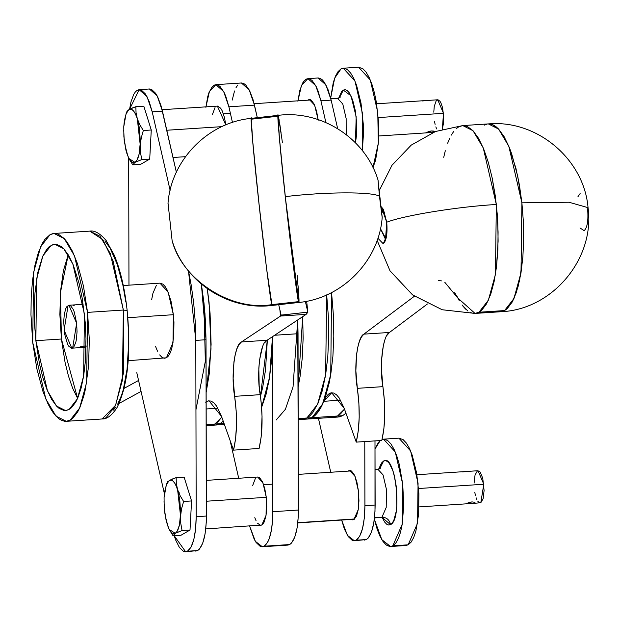 <?xml version="1.0" encoding="UTF-8"?>
<svg xmlns="http://www.w3.org/2000/svg" width="619" height="619" viewBox="0 0 619 619"><rect width="100%" height="100%" fill="white"/><g stroke="black" fill="none" stroke-linecap="round" stroke-linejoin="round"><path stroke-width="0.93" d="M261.613 407.317L269.621 377.095L272.484 336.666L271.548 360.328L269.397 378.519L266.077 394.303L261.613 407.317M267.346 340.063L260.46 396.454L267.346 340.063L265.512 370.015L262.758 387.084L260.46 396.454L262.758 387.084L265.512 370.015L267.346 340.063M298.165 386.535L302.706 316.634L303.132 338.415L302.227 358.324L300.068 376.514L298.165 386.535L302.706 316.634L303.132 338.415L302.227 358.324L300.068 376.514L298.165 386.535M262.332 546.763L255.384 541.37L249.627 526.057L254.154 539.134L256.08 542.453L260.135 546.314L262.162 546.77L264.135 546.221L262.332 546.763L287.897 545.091L289.7 544.55L264.135 546.221L267.702 542.174L269.219 538.778L271.54 529.616L272.739 518.049L272.484 336.666L272.886 511.696L298.443 510.033L272.886 511.696C272.592 530.56 269.675 542.066 264.135 546.221L289.7 544.55C295.24 540.402 298.157 528.897 298.443 510.033L297.731 319.93L293.042 386.906L285.421 409.283L276.167 420.022M287.727 545.099L289.7 544.55L291.557 543.01L294.783 537.106L297.105 527.945L298.304 516.385L298.041 333.718L274.619 335.25L298.041 333.718L297.731 319.93L298.041 333.85M219.931 423.69L214.816 424.03L210.305 425.385L214.816 424.03L219.931 423.69L223.242 421.222L219.931 423.69L215.42 425.052L219.931 423.69L224.032 423.427L219.931 423.69L223.242 421.222L219.931 423.69M206.653 424.967L210.793 425.338L214.816 424.03L218.058 421.624L221.788 417.129L217.834 421.833L214.816 424.03L211.69 425.199L208.479 425.338M307.937 419.001L311.961 417.686L315.203 415.279L318.282 411.72L323.814 401.29L340.605 400.199L323.814 401.29C320.387 409.724 316.441 415.194 311.961 417.686L337.517 416.014L333.014 417.376L337.517 416.014L311.961 417.686L307.45 419.048L311.961 417.686L306.846 418.018L302.335 419.38L306.846 418.018L311.961 417.686L322.685 403.928L330.747 374.51L331.567 292.586L333.432 315.558L333.803 336.411L332.898 356.32L330.747 374.51L329.231 382.743L325.37 397.089L320.557 408.145L314.97 415.496L311.961 417.686L308.827 418.854M326.677 294.93L325.633 374.866L317.57 404.269L306.846 418.018L303.72 419.187L306.846 418.018L298.234 418.583L306.846 418.018L317.57 404.269L325.633 374.866L326.677 294.93M326.677 294.884L328.318 315.891L328.697 336.744L327.791 356.652L325.633 374.851L322.321 390.628L317.965 403.387L312.734 412.633L309.864 415.829L306.846 418.018L309.864 415.829L312.734 412.633L317.965 403.387L322.321 390.628L325.633 374.851L327.791 356.652L328.697 336.744L328.318 315.891L326.677 294.884M456.203 128.682L458.841 126.763L462.78 125.58L473.032 130.717L483.269 147.956L496.337 204.487L495.432 274.457L488.376 300.2L478.99 312.231L504.555 310.568L513.94 298.528L520.997 272.793L521.902 202.823L508.826 146.285L498.597 129.054L488.345 123.908L498.597 129.054L508.826 146.285L521.902 202.823L517.794 176.547L511.681 153.829L509.29 147.399L504.09 136.621L498.519 128.969L495.664 126.408L492.801 124.728L488.314 123.908L492.801 124.728L498.519 128.969L504.09 136.621L509.29 147.399L515.96 168.476L519.411 185.019L521.902 202.823L568.985 202.235L588.05 207.667L587.632 209.106C588.491 220.48 587.338 227.668 584.158 230.655L580.003 227.962M500.578 311.759L504.555 310.568L507.193 308.649L512.075 302.219L516.292 292.539L519.666 279.997L522.877 256.87L523.674 239.452L523.341 221.2L521.902 202.823L520.997 272.793L513.94 298.528L504.555 310.568L500.609 311.752L504.555 310.568L478.99 312.231L475.044 313.423L457.851 298.087L444.775 282.249M356.242 442.121L344.234 408.393L356.242 442.121L381.807 440.457L356.242 442.121L358.3 430.646L359.206 417.183L358.873 402.721L357.341 388.33C353.526 367.678 357.271 336.69 363.895 334.136L414.397 296.23L363.895 334.136L389.459 332.465L363.895 334.136L361.504 336.898L359.438 341.301L357.774 347.174L356.598 354.269L355.863 370.866L357.341 388.33C360.15 408.842 359.786 426.777 356.242 442.121M323.814 401.29L331.683 392.756L344.234 408.393L339.22 397.971L336.488 394.767L333.718 393.042L330.979 392.848L328.364 394.195L325.958 397.042L323.814 401.29M329.362 416.951L333.502 417.33L337.517 416.014L344.497 409.12L340.535 413.825L337.517 416.014L340.767 413.616L344.497 409.12M438.206 280.562L441.502 280.887M387.068 335.227L389.459 332.465L427.412 303.983L389.459 332.465C382.836 335.018 379.091 366.007 382.906 386.658L357.341 388.33L382.906 386.658L381.428 369.195L381.513 360.606L383.339 345.51L384.995 339.638M381.807 440.457C385.351 425.106 385.714 407.17 382.906 386.658L384.438 401.05L384.763 415.511L383.865 428.982L381.807 440.457M496.647 311.133L499.332 311.744M487.138 124.071L484.406 125.1L487.138 124.071M454.725 292.694L457.851 298.087M463.02 306.219L465.689 309.183M471.09 312.796L473.767 313.415M588.05 207.667C595.145 258.572 552.496 309.895 500.609 311.752L475.044 313.423L478.99 312.231L488.376 300.2L495.432 274.457L496.337 204.487C458.277 206.614 403.921 215.412 386.736 222.221L383.385 209.369L381.327 206.831L386.736 222.221C403.921 215.412 458.277 206.614 496.337 204.487L497.777 222.871L498.109 241.124L496.508 266.727L494.101 281.66L490.728 294.211L486.519 303.883L481.628 310.32L478.99 312.231L475.005 313.423L478.99 312.231L481.628 310.32L486.519 303.883L490.728 294.211L494.101 281.66L496.508 266.727L497.846 249.975L498.078 232.055L497.196 213.656L495.215 195.472L492.237 178.218L488.352 162.549L483.725 149.063L478.526 138.292L472.955 130.64L467.237 126.4L462.749 125.58L467.237 126.4L472.955 130.64L478.526 138.292L483.725 149.063L488.352 162.549L492.237 178.218L496.337 204.487L483.269 147.956L473.032 130.717L462.78 125.58L488.345 123.908C537.052 119.459 584.073 159.3 588.05 207.667L568.985 202.235L521.902 202.823L523.341 221.2L523.674 239.452L522.877 256.87L520.997 272.793L518.088 286.597L514.281 297.762L512.075 302.219L507.193 308.649L504.555 310.568L501.816 311.589M449.603 138.478L447.661 143.213M298.242 419.643L338.129 417.044L342.632 415.682L337.517 416.014L342.632 415.682L345.951 413.213L342.632 415.682L339.506 416.858M337.517 416.014L334.392 417.191M298.946 302.327L298.048 285.668C299.163 299.163 299.317 304.494 298.528 301.646L271.811 304.625L298.528 301.646C297.399 299.712 290.102 241.959 285.258 196.625C280.128 150.193 276.353 105.95 278.38 116.179L251.662 119.158C249.627 108.929 253.411 153.164 258.533 199.597C263.377 244.931 270.673 302.691 271.811 304.625L266.596 268.77L259.539 208.75L252.869 143.562L251.229 118.538L251.662 119.158L278.38 116.179L281.854 138.641M167.989 203.465C171.076 160.058 207.984 122.353 251.322 118.345L278.047 115.366L280.871 131.414M378 180.021L382.202 217.339C379.114 260.746 342.206 298.451 298.869 302.459L294.218 272.801L286.264 205.771L279.595 140.583L278.063 121.339L278.117 115.42L279.068 134.648L285.258 196.625L298.869 302.459L272.143 305.438C228.984 311.055 184.686 282.38 172.136 240.714L172.113 240.636C182.079 279.92 231.514 311.651 271.811 304.625C270.673 302.691 263.377 244.931 258.533 199.597C253.411 153.164 249.627 108.929 251.662 119.158L251.322 118.345M214.816 424.03L206.204 424.588L214.816 424.03L221.788 417.129M119.165 403.387L141.062 391.409L119.165 403.387M264.584 342.88L267.044 340.272C260.266 342.245 256.305 373.744 260.204 394.667C263.013 415.187 262.642 433.114 259.106 448.466L233.541 450.137L259.106 448.466L261.164 436.991L262.046 416.355L261.11 401.793L259.175 385.885L258.827 368.259L259.508 360.173L262.456 347.205M267.044 340.272L306.126 314.367L267.044 340.272L241.48 341.936L267.044 340.272M281.111 315.11L280.562 316.038L241.48 341.936L239.019 344.551L236.891 348.876L235.174 354.718L233.943 361.836L233.154 378.619L234.64 396.338C237.448 416.85 237.077 434.786 233.541 450.137L235.599 438.654L236.497 425.191L236.164 410.73L234.64 396.338L260.204 394.667L234.64 396.338C230.74 375.416 234.702 343.909 241.48 341.936L280.562 316.038L306.126 314.367L280.562 316.038L279.881 309.786L280.562 316.038L281.111 315.11L278.712 304.703L281.111 315.11L307.836 312.131L281.119 315.156M138.563 380.453L124.14 388.345L138.563 380.453M217.896 408.207L206.173 408.973L217.896 408.207M206.158 401.824L208.982 400.764L221.525 416.401L233.541 450.137L221.525 416.401L216.511 405.979L213.779 402.776L211.009 401.05L208.27 400.864L205.663 402.211M272.058 305.36L271.811 304.625C231.514 311.651 182.079 279.92 172.113 240.636L172.136 240.714M305.376 301.507L307.836 312.131L305.376 301.507M298.784 302.389L298.845 296.493L297.166 275.579M281.583 136.59L282.349 142.378M307.836 312.131L306.653 301.26L307.836 312.131L306.126 314.367L307.852 312.255L306.66 301.26M206.135 392.539L211.009 348.837L209.083 302.559L207.28 288.655L210.058 313.028L211.102 344.419L209.268 373.69L206.135 392.539M174.024 535.118L175.657 539.992L179.386 547.459L183.441 551.32L185.476 551.777L187.441 551.227L185.638 551.769L197.662 550.562L187.441 551.227L191.008 547.181L193.817 539.559L195.596 529.075L196.192 516.703L195.79 340.396L195.256 321.996L193.739 303.558L191.302 285.63L188.516 271.037L195.79 340.396L206.011 339.73L195.79 340.396L196.192 516.703L206.413 516.037L196.192 516.703C195.906 535.567 192.989 547.072 187.441 551.227L197.662 550.562C203.21 546.407 206.127 534.901 206.413 516.037L206.011 339.73L201.384 284.121L203.968 302.892L205.322 361.442L195.944 409.755M195.697 551.111L197.662 550.562L199.527 549.014L202.753 543.111L205.075 533.957L206.274 522.39L206.011 339.73L205.477 321.331L203.968 302.892L201.384 284.121L204.943 313.361L206.011 339.854M139.159 89.662L129.588 109.176L130.98 101.864L133.789 94.25L135.499 91.744L137.356 90.204L139.321 89.654L141.356 90.103L145.411 93.972L149.14 101.439L152.204 111.807L162.433 111.141L157.218 95.953L149.388 88.989L139.159 89.662L146.997 96.626L152.204 111.807L170.117 190.319L152.204 111.807L162.433 111.141L176.369 172.244L161.002 105.648L157.566 96.626L155.632 93.307L151.578 89.438L149.55 88.981M128.969 285.166L128.682 158.007L128.969 285.166M136.791 372.684L164.399 493.699L136.791 372.684M185.638 551.769L174.194 535.698M221.811 126.655L166.79 130.245L221.811 126.655M138.199 123.46L138.857 121.541M217.362 106.089L225.819 124.891L224.465 117.548L222.097 110.646L220.704 108.263L217.78 106.097L162.093 109.695M215.025 107.605L212.418 114.492M205.771 528.92L261.829 525.02L266.054 515.31L266.294 497.32L206.382 501.228L266.294 497.32L264.762 488.484L262.394 481.59L259.547 477.667L257.636 477.025M254.811 517.639L256.08 520.772M257.473 523.148L260.406 525.322L261.829 525.02L263.152 523.813L264.328 521.732L266.054 515.31L266.743 506.737L266.294 497.32L262.928 482.781L257.659 477.025L206.336 480.375M255.322 478.541L252.714 485.435M348.621 470.796L349.658 470.479L355.043 476.367L358.478 491.223L358.239 509.615L353.913 519.55L356.474 516.184L358.239 509.615L358.943 500.856L358.478 491.223L356.915 482.193L354.494 475.144L351.584 471.136L350.075 470.494L348.621 470.796M318.181 120.287L316.618 111.258L314.197 104.201L311.287 100.201L309.779 99.551L308.324 99.852L310.428 99.721L308.324 99.852L309.361 99.543L314.63 105.16L318.104 119.583M375.137 505.027L364.916 505.692C364.622 524.556 361.705 536.062 356.165 540.217L366.386 539.544C371.934 535.396 374.851 523.891 375.137 505.027L374.99 440.898L374.998 511.379L373.791 522.939L371.47 532.1L368.251 538.004L366.386 539.544L354.362 540.758L347.414 535.365L341.657 520.053L344.381 528.974L348.11 536.441L352.165 540.31L354.192 540.766L356.165 540.217L359.732 536.17L362.533 528.549L364.32 518.064L364.916 505.692L375.137 505.027M297.925 101.338L299.704 90.854L302.513 83.232L304.215 80.733L306.08 79.186L308.045 78.636L310.073 79.093L312.123 80.547L316.061 86.281L317.864 90.42L320.928 100.796L331.15 100.123L325.942 84.942L318.104 77.979L307.883 78.644L315.713 85.608L320.928 100.796L325.888 122.554L320.928 100.796L331.15 100.123L337.664 128.682L331.15 100.123L328.085 89.755L324.356 82.288L322.344 79.874L320.302 78.427L318.274 77.971M297.979 100.827L301.461 85.445L307.883 78.644M330.739 472.258L318.437 418.328L330.739 472.258M354.362 540.758L366.386 539.544L364.421 540.093M364.769 441.571L364.916 505.692L364.769 441.571M350.958 519.202L352.459 519.844L353.913 519.55L351.29 519.426M308.324 99.852L307.836 100.177L308.324 99.852M340.187 97.26L339.514 97.678L343.305 90.103L339.514 97.678L337.517 98.243L342.779 104L346.145 118.538L346.183 134.571L346.145 118.538L342.779 104L337.517 98.243L336.504 98.553M338.748 98.003L343.305 90.103L350.965 95.775L356.165 116.751L355.476 142.827L356.498 135.282L356.66 123.049L355.306 110.646L352.66 99.953L349.116 92.602L347.166 90.552L345.209 89.709L343.305 90.103L341.541 91.713L338.663 98.32M330.662 98.081L334.678 78.126L341.007 68.902L343.259 68.222L354.966 81.012L362.432 113.316L362.316 150.572L363.446 134.246L363.252 123.823L361.009 103.141L356.59 85.321L353.774 78.358L350.679 73.065L347.437 69.653L344.172 68.245L341.007 68.902L338.059 71.595L335.444 76.222L333.27 82.598L330.662 98.081M358.533 67.223L362.78 68.655L366.022 72.067L369.11 77.36L371.934 84.323L374.379 92.688L376.344 102.143L378.596 122.817L378.325 143.206L375.594 160.189L372.986 167.517L378.333 143.19L377.768 112.318L370.301 80.013L358.594 67.223L343.259 68.222M205.895 107.342L207.674 96.858L208.967 92.641L212.185 86.737L214.05 85.198L216.016 84.648L218.043 85.097L220.093 86.552L224.032 92.285L225.834 96.432L228.898 106.801L254.463 105.129L249.248 89.948L241.418 82.985L215.853 84.656L223.683 91.62L228.898 106.801L232.465 122.43L228.898 106.801L254.463 105.129L257.318 117.672L253.032 99.636L249.596 90.614L245.65 84.88L243.607 83.433L241.58 82.977M205.949 106.832L209.431 91.45L215.853 84.656M238.71 478.263L230.075 440.403L238.71 478.263M232.202 100.131L234.531 90.97M236.048 87.573L237.75 85.074M380.484 468.196L377.814 469.187L383.076 474.935L386.442 489.474L386.21 507.464L381.977 517.182C386.658 517.383 389.506 519.867 390.512 524.626L382.225 517.561L384.709 522.126L386.651 524.177L388.608 525.02L390.512 524.626L392.284 523.016L393.846 520.239L396.152 511.681L396.794 506.218L396.462 487.687L394.427 475.91L392.957 470.889L389.413 463.538L387.463 461.488L385.505 460.644L383.602 461.039L379.811 468.614L383.602 461.039C395.541 452.659 402.83 519.736 390.512 524.626C389.506 519.867 386.658 517.383 381.977 517.182L374.518 517.67L381.977 517.182L386.21 507.464L386.442 489.474L383.076 474.935L377.814 469.187L376.801 469.488M354.695 518.962L297.824 522.676L354.695 518.962M390.558 546.507L405.902 545.501L408.153 544.821L392.817 545.826L390.558 546.507L381.822 539.667L374.34 519.194L377.226 529.407L380.051 536.371L383.138 541.664L386.38 545.076L389.645 546.484L408.153 544.821L417.546 523.241L418.065 483.253L410.598 450.949L398.891 438.159L383.556 439.165L395.262 451.955L402.729 484.259L402.211 524.239L392.817 545.826L395.765 543.134L398.373 538.507L400.555 532.131L402.211 524.239L403.743 505.189L402.729 484.259L399.332 464.629L396.887 456.265L394.071 449.301L390.976 444.009L387.734 440.596L384.469 439.188L382.047 439.498L383.556 439.165M375.013 448.976L380.236 440.558L378.356 442.531L375.013 448.976M379.045 468.947L383.602 461.039L381.838 462.656L380.267 465.426L378.96 469.256M405.84 545.509L408.153 544.821L411.101 542.136L413.709 537.509L415.891 531.125L418.622 514.141L418.893 493.761L416.641 473.086L412.231 455.259L409.407 448.295L406.319 443.011L403.077 439.591L398.829 438.167M85.917 347.267L81.429 347.476L81.313 346.447L81.429 347.476L78.095 347.746L82.381 346.191L86.59 346.067M78.296 347.553L82.381 346.191L85.917 345.959M83.085 304.432L75.263 304.842L73.506 305.507M76.64 323.288L72.671 347.917L71.773 348.188L64.097 330.151L68.067 305.523L68.964 305.252L76.64 323.288L77.042 331.66L76.431 339.282L75.766 342.439L73.847 346.841L71.402 348.18L68.802 346.253L67.564 344.133L64.67 334.221L63.695 321.779L64.306 314.158L65.838 308.455L66.891 306.598L69.336 305.26L70.643 305.825L73.174 309.307L74.303 312.092L76.64 323.288M78.613 347.739L85.12 347.313M74.59 304.919L74.056 305.02M76.06 304.796L82.575 304.37M84.432 314.096L83.627 376.066L77.383 398.868L69.065 409.523L65.575 410.575L56.491 406.025L47.431 390.759L35.856 340.682L61.413 339.019L77.615 398.35L72.593 388.105L68.492 376.166L65.049 362.285L61.413 339.019L35.856 340.682L39.484 363.957L42.928 377.83L47.029 389.777L51.632 399.317L56.561 406.095L59.091 408.362L64.152 410.544L66.643 410.436L71.402 407.828L75.735 402.133L77.685 398.187L81.058 388.299L83.627 376.066L85.298 361.968L85.979 338.508L85.19 322.213L82.226 298.327L79.17 283.672L73.259 265.009L68.655 255.461L63.726 248.683L61.196 246.416L56.128 244.234L53.644 244.343L48.886 246.95L46.649 249.426L42.603 256.591L37.836 272.329L34.989 292.81L34.285 308.239L34.579 324.402L35.856 340.682L36.66 278.712L42.904 255.91L51.222 245.256L54.712 244.203L63.796 248.753L72.856 264.019L84.432 314.096M123.359 310.042L110.283 253.511L100.054 236.272L89.801 231.127L102.762 239.568L113.161 261.125L123.359 310.042L126.903 310.568L123.359 310.042L123.39 373.365L115.66 405.151L102.065 418.978L106.004 417.786L115.397 405.755L122.446 380.012L123.359 310.042L87.565 312.378L123.359 310.042M32.714 342.4L33.627 272.43L40.684 246.687L50.069 234.655L54.015 233.464L64.26 238.609L74.497 255.848L87.565 312.378L86.66 382.349L79.603 408.091L70.218 420.123L66.272 421.315L56.02 416.169L45.791 398.93L32.714 342.4L30.973 314.831L31.205 296.911L32.552 280.159L34.958 265.226L38.332 252.684L42.541 243.004L44.908 239.367L50.069 234.655L52.808 233.626L55.609 233.51L58.465 234.292L64.19 238.532L67.007 241.944L72.415 251.206L77.352 263.385L83.464 286.11L87.565 312.378L89.314 339.947L88.54 366.433L85.329 389.552L83.758 396.16L79.944 407.317L77.746 411.774L72.856 418.204L70.218 420.123L67.479 421.152L64.67 421.268L61.823 420.487L58.952 418.808L53.28 412.834L50.534 408.594L47.872 403.573L42.935 391.394L36.823 368.669L32.714 342.4M54.015 233.464L89.801 231.127C94.606 230.245 100.069 233.394 106.189 240.574L114.291 255.206C120.419 270.039 124.698 288.408 127.135 310.32L128.257 327.9L128.566 345.108L127.057 369.249L123.313 389.56L121.61 395.162L117.641 404.284M159.656 354.896L161.923 357.279L164.213 358.269L166.426 357.805L168.492 355.925L170.318 352.691L171.842 348.218L173.761 336.334L173.947 322.066L173.366 314.707L127.352 317.717L173.366 314.707L168.136 292.098L159.95 283.146L123.289 285.537M155.516 346.315L157.489 351.19M128.195 360.676L166.426 357.805L173.003 342.702L173.366 314.707L170.991 300.973L167.308 290.241L165.141 286.535L162.874 284.144L159.903 283.146M156.305 285.506L152.955 293.205L151.616 299.859M113.029 410.351L115.405 407.712M125.85 302.064L123.034 285.792L117.27 264.375L110.105 248.149L104.859 240.938M68.237 254.765L60.461 292.377L61.413 339.019L59.873 314.599L60.554 291.139L63.401 270.665L68.237 254.765M580.127 193.561L577.96 196.664M385.637 238.276L386.264 237.742L385.072 238.447L380.476 228.705L385.637 238.276L383.262 243.77L385.637 238.276M384.6 212.155L382.759 211.783L381.66 210.197L382.759 211.783L384.6 212.155M386.736 222.221L385.428 240.667L383.262 243.77L377.892 238.261L383.262 243.77C386.442 240.783 387.602 233.595 386.736 222.221M383.904 211.706L382.759 211.783L383.904 211.706M381.892 212.642L382.759 211.783L381.892 212.642M456.644 295.689L459.306 300.71M462.053 304.943L467.724 310.916M470.595 312.595L473.442 313.384M453.681 131.476L451.313 135.112M445.301 150.734L443.73 157.334M168.082 203.543L172.113 240.636L168.082 203.543M272.074 305.384L266.596 268.77L258.533 199.597L252.351 137.627L251.206 121.51L251.229 118.538L251.662 119.158M382.163 217.416L379.455 196.262C372.452 191.596 325.733 191.774 285.258 196.625C325.733 191.774 372.452 191.596 379.455 196.262L378.054 180.09C365.504 138.424 321.199 109.749 278.047 115.366L279.471 139.213L285.258 196.625L293.321 265.799L298.528 301.646M281.08 132.923L279.742 123.738M279.2 120.357L278.38 116.179M431.644 100.185L422.235 100.959M425.663 132.907L433.308 132.412L428.805 132.489L428.696 131.522L428.805 132.489L425.493 132.923L430.7 131.05L433.292 131.004L435.072 131.77L431.621 130.949L426.553 132.334M125.951 150.03L124.187 140.203L123.746 130.222M442.345 129.201L443.49 113.316L378.263 117.571L443.49 113.316L437.741 99.783L431.582 100.185M125.471 147.005L127.847 156.089M129.263 109.346L129.069 109.455C132.056 108.101 134.803 111.203 137.31 118.755L140.265 145.21C139.646 154.58 137.882 160.298 134.973 162.364L128.969 158.565L132.752 164.84L140.691 164.321L132.752 164.84L134.973 162.364L141.766 159.601L149.713 159.075L140.691 164.321L149.713 159.075L141.766 159.601L140.482 152.514L140.265 145.21L141.271 137.82L143.322 130.524L151.268 130.005L149.713 159.075L151.268 130.005L143.322 130.524L139.809 124.736L137.31 118.755L136.041 112.689L135.863 106.692L143.809 106.174L151.268 130.005L143.809 106.174L135.863 106.692L131.476 108.294M124.79 119.227L123.785 126.616L126.052 113.85L128.961 109.524M127.406 110.739L126.849 111.931L129.069 109.455L126.307 113.207L124.419 120.411L123.785 126.616L123.885 136.768L125.928 150.177L128.59 157.83L130.679 161.087L132.853 162.642L133.928 162.735L141.766 159.601L140.482 152.514L140.265 145.21L141.271 137.82L143.322 130.524L139.809 124.736L137.31 118.755L136.041 112.689L135.863 106.692L129.069 109.455L131.197 109.184L133.371 110.731L135.46 113.997L137.31 118.755L139.383 127.963L140.366 141.844L139.12 154.139L136.9 160.29L132.752 164.84L129.239 159.052M431.474 100.201L423.822 100.704M434.515 121.51L435.111 124.349M435.838 126.856L436.689 128.945M442.183 129.588L443.661 122.577L443.738 116.465L442.477 107.427L440.898 102.824L439.97 101.237L438.012 99.791L436.178 100.796L434.244 106.468L433.787 112.178M124.14 122.91L123.785 126.616M128.969 158.565L126.74 153.071M471.941 471.129L462.532 471.895M466.85 503.278L471.918 501.885L474.804 502.272L475.191 503.092L469.101 503.433L468.993 502.466L469.101 503.433L465.79 503.858L471.918 501.885L474.804 502.272L475.191 503.092L465.96 503.851M166.248 520.974L164.484 511.139L164.043 501.158M473.984 503.332L480.816 502.721L483.787 484.251L418.56 488.515L483.787 484.251L478.038 470.726L471.879 471.129M474.286 503.301L473.605 503.348M165.768 517.948L168.144 527.032M169.56 480.29L169.366 480.398C172.353 479.044 175.1 482.147 177.607 489.699L180.562 516.153C179.943 525.516 178.179 531.234 175.27 533.307L169.266 529.508L173.049 535.775L180.988 535.257L173.049 535.775L175.27 533.307L182.063 530.537L190.01 530.019L180.988 535.257L190.01 530.019L182.063 530.537L180.779 523.45L180.562 516.153L181.568 508.756L183.619 501.467L191.565 500.941L190.01 530.019L191.565 500.941L183.619 501.467L180.106 495.672L177.607 489.699L176.338 483.625L176.16 477.628L184.106 477.11L191.565 500.941L184.106 477.11L176.16 477.628L171.773 479.238M165.095 490.171L164.081 497.552L166.349 484.785L169.258 480.46M167.703 481.683L167.145 482.866L169.366 480.398L166.604 484.151L164.716 491.354L164.081 497.552L164.182 507.712L166.225 521.113L168.886 528.765L170.976 532.031L172.059 533.029L174.225 533.671L182.063 530.537L180.779 523.45L180.562 516.153L181.568 508.756L183.619 501.467L180.106 495.672L177.607 489.699L176.338 483.625L176.16 477.628L169.366 480.398L171.494 480.127L172.585 480.677L174.736 483.099L176.717 487.145L179.68 498.899L180.663 512.78L179.417 525.074L177.196 531.234L173.049 535.775L169.536 529.996M471.771 471.144L464.118 471.639M474.812 492.453L475.407 495.285M476.143 497.8L476.986 499.889M477.914 501.475L479.864 502.922L480.816 502.721L483.137 498.612L484.097 490.534L482.774 478.363L480.267 472.181L479.292 471.152L477.365 470.927L475.044 475.036L474.084 483.122M178.496 494.395L179.154 492.484M164.437 493.854L164.081 497.552M169.266 529.508L167.037 524.007M215.42 425.052L206.212 425.655M185.507 156.677L173.003 157.489M337.517 98.243L330.809 98.684M310.955 99.976L254.123 103.69M224.395 424.464L215.458 425.052M382.766 516.586L383.881 518.273L380.964 517.484L374.487 517.91M354.401 519.217L297.801 522.916M377.814 469.187L375.06 469.364M351.252 470.92L298.366 474.371M71.773 348.188L78.396 347.754M68.964 305.252L75.595 304.819M127.135 310.32C131.197 353.109 127.831 385.521 117.037 407.565C111.9 415.426 106.909 419.233 102.065 418.978L66.272 421.315M379.47 190.18L391.974 165.281L411.225 145.125L435.544 131.491L462.78 125.58M475.044 313.423L442.183 309.748L412.618 294.93L390.009 270.812L377.149 240.427M378.72 135.979L425.547 132.923M223.366 113.78L230.384 113.323M376.623 103.775L423.442 100.719M126.052 113.85L126.957 111.474M419.017 506.915L465.844 503.858M263.663 484.716L272.817 484.12M416.92 474.719L463.747 471.655M166.349 484.785L167.254 482.41"/></g></svg>
